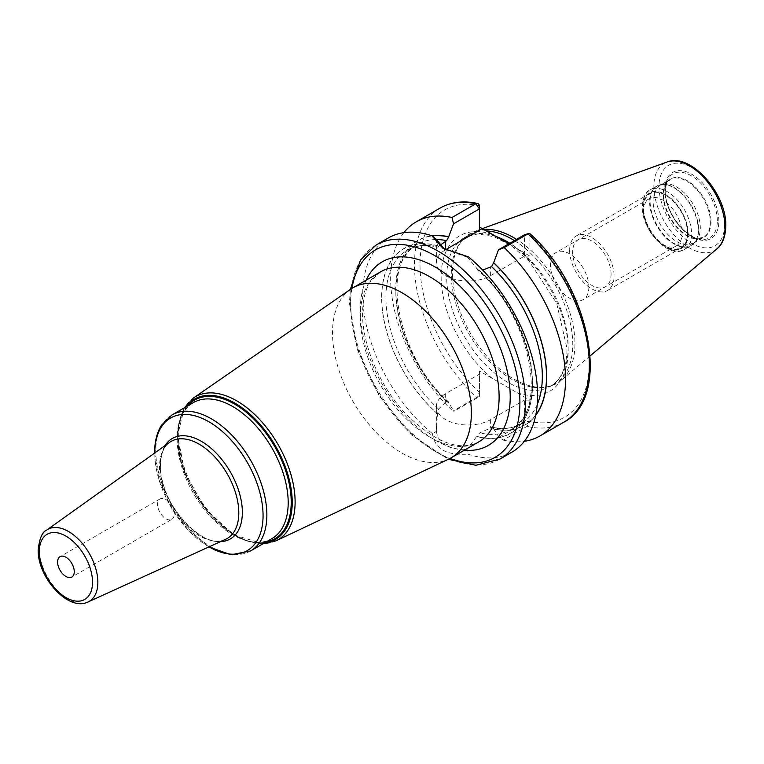 <?xml version="1.0" encoding="UTF-8"?>
<svg xmlns="http://www.w3.org/2000/svg" width="764" height="764" viewBox="0 0 764 764"><rect width="100%" height="100%" fill="white"/><g stroke="black" fill="none" stroke-linecap="round" stroke-linejoin="round"><path stroke-width="0.57" stroke-dasharray="3.82 2.86" d="M590.2 355.852L561.244 380.31A86.552 49.975 60 0 0 574.939 343.657A86.552 49.975 -120 0 0 516.55 239.352M483.602 229.42A86.552 49.975 -120 0 0 475.16 231.196A86.552 49.975 -120 0 0 463.051 239.466A86.552 49.975 -120 0 0 452.536 272.996A86.552 49.975 60 0 0 485.044 354.181A86.552 49.975 60 0 0 548.027 386.66A86.552 49.975 60 0 0 561.244 380.31M514.401 240.603A85.902 49.593 -120 0 1 572.771 344.383A85.902 49.593 60 0 1 554.979 383.709A85.902 49.593 60 0 1 546.059 387.061A85.902 49.593 60 0 1 483.545 354.821A85.902 49.593 60 0 1 451.285 274.247A85.902 49.593 -120 0 1 461.714 240.966L463.051 239.466M486.21 230.919A85.902 49.593 -120 0 0 469.077 234.92A85.902 49.593 -120 0 0 461.714 240.966M535.793 414.89A106.521 61.502 60 0 1 493.649 428.891L499.045 437.18L503.228 440.121L527.026 426.379L529.92 421.451L529.92 400.126L479.41 370.97L479.41 392.285L476.755 397.356L452.947 411.099L454.083 411.223L448.697 403.106A106.712 61.617 -120 0 1 396.277 300.271A106.712 61.617 -120 0 1 431.956 235.818M508.891 243.783L529.92 256.16L529.92 234.844A3.925 1.49 133.2 0 0 529.834 233.583M388.341 237.948A123.653 71.386 -120 0 0 362.738 294.551A123.653 71.386 -120 0 0 432.462 433.675L436.368 431.412L436.349 406.639A31.792 18.355 0 0 1 445.66 393.661L479.41 374.169L479.41 392.285A119.719 69.123 60 0 1 420.009 264.688A119.719 69.123 60 0 1 479.41 205.678L479.41 230.203M529.92 400.126L524.371 400.126L524.371 422.559L499.045 437.18M445.593 249.732A31.792 18.355 0 0 0 436.349 262.673A31.792 18.355 0 0 0 455.974 279.624A31.792 18.355 0 0 0 490.622 275.651L524.371 256.16L524.371 234.844L529.92 234.844A119.719 69.123 60 0 1 589.321 362.442A119.719 69.123 60 0 1 529.92 421.451L524.639 421.451M436.349 406.639A31.792 18.355 0 0 0 455.974 423.59A31.792 18.355 0 0 0 490.622 419.617L524.371 400.126M493.649 428.891L492.704 427.324L491.567 427.573L479.773 432.882L476.65 436.32A106.521 61.502 -120 0 0 532.403 384.521A106.521 61.502 -120 0 0 476.65 268.355L476.65 268.183A106.712 61.617 60 0 1 532.537 384.607A106.712 61.617 60 0 1 476.65 436.492L467.129 449.175L467.874 454.122A123.653 71.386 -120 0 0 511.995 452.116M493.649 429.053A106.712 61.617 -120 0 0 535.707 415.32M436.349 429.702L437.514 413.725L438.555 409.084L445.66 402.16L448.239 401.625L448.697 403.106M503.228 440.121A123.653 71.386 -120 0 0 524.352 441.286M403.898 232.648A123.653 71.386 -120 0 0 452.947 411.099M432.462 433.675C434.601 448.783 446.405 455.592 467.874 454.122M479.41 392.304L479.41 396.602L454.083 411.223M476.65 268.355L477.376 269.883L479.773 270.58L482.695 270.093M439.711 245.54L437.934 247.164C426.016 244.279 415.836 245.273 407.374 250.143A103.57 59.802 60 0 1 438.555 246.791L437.514 245.75L436.359 239.323L436.349 262.673M436.368 431.412C438.517 444.065 448.774 449.986 467.129 449.175M437.514 413.887A106.712 61.617 60 0 1 381.628 297.473A106.712 61.617 60 0 1 437.514 245.588M468.494 256.895L467.625 257.382L476.65 268.183M467.625 257.382L444.361 249.093M524.371 256.16L529.92 256.16M479.41 374.169L479.41 370.97M350.581 289.289A98.174 56.679 -120 0 0 332.512 332.798A98.174 56.679 60 0 0 373.854 429.989A98.174 56.679 60 0 0 448.64 459.145M171.795 519.348A11.785 6.8 60 0 0 174.23 513.962A11.785 6.8 -120 0 0 169.092 502.101A11.785 6.8 -120 0 0 160.01 498.949A11.785 6.8 -120 0 0 157.575 504.336A11.785 6.8 60 0 0 162.713 516.197A11.785 6.8 60 0 0 171.795 519.348L71.826 577.068M663.458 184.028A33.396 19.281 -120 0 1 687.762 196.558A33.396 19.281 -120 0 1 700.301 227.882A33.396 19.281 60 0 1 696.252 240.822A33.396 19.281 60 0 1 693.387 243.172A33.396 19.281 60 0 1 667.65 234.223A33.396 19.281 60 0 1 653.077 200.617A33.396 19.281 -120 0 1 659.991 185.327A33.396 19.281 -120 0 1 663.458 184.028L660.774 184.573A34.284 19.788 -120 0 0 650.116 201.6A34.284 19.788 60 0 0 667.259 238.253A34.284 19.788 60 0 0 694.438 242.866A34.284 19.788 60 0 0 698.602 229.592A34.284 19.788 -120 0 0 685.719 197.437A34.284 19.788 -120 0 0 660.774 184.573L656.744 186.091A34.361 19.835 -120 0 0 649.629 201.82A34.361 19.835 60 0 0 664.632 236.401A34.361 19.835 60 0 0 691.105 245.597L696.252 240.822M687.571 233.354A31.104 17.954 -120 0 0 665.587 195.269A31.104 17.954 -120 0 0 643.594 207.961A31.104 17.954 60 0 0 665.578 246.056A31.104 17.954 60 0 0 687.571 233.354M643.594 211.17A27.17 15.691 60 0 0 662.808 244.451A27.17 15.691 60 0 0 676.388 245.798A27.17 15.691 60 0 0 682.023 233.354A27.17 15.691 -120 0 0 670.162 206.013A27.17 15.691 -120 0 0 649.219 198.735A27.17 15.691 -120 0 0 643.594 211.17L643.594 207.961M588.863 287.14A27.17 15.691 60 0 1 583.228 299.583A27.17 15.691 60 0 1 562.294 292.306A27.17 15.691 60 0 1 550.433 264.955A27.17 15.691 -120 0 1 556.058 252.521A27.17 15.691 -120 0 1 577.001 259.798A27.17 15.691 -120 0 1 588.863 287.14M569.638 250.391A31.429 18.145 -120 0 0 583.352 282.021A31.429 18.145 -120 0 0 607.571 290.444A31.429 18.145 -120 0 0 614.084 276.052A31.429 18.145 -120 0 0 600.361 244.432A31.429 18.145 -120 0 0 576.142 236.009A31.429 18.145 -120 0 0 569.638 250.391M687.801 233.488A31.429 18.145 60 0 1 681.297 247.88A31.429 18.145 60 0 1 657.078 239.457A31.429 18.145 60 0 1 643.364 207.837A31.429 18.145 60 0 1 649.868 193.445A31.429 18.145 60 0 1 674.087 201.868A31.429 18.145 60 0 1 687.801 233.488M611.076 274.324A27.17 15.691 -120 0 0 591.861 241.042A27.17 15.691 -120 0 0 572.647 252.13A27.17 15.691 -120 0 0 591.861 285.411A27.17 15.691 -120 0 0 611.076 274.324M724.654 224.463A46.423 26.807 60 0 1 691.821 243.42A46.423 26.807 60 0 1 658.998 186.559A46.423 26.807 -120 0 1 691.821 167.602A46.423 26.807 -120 0 1 724.654 224.463M718.848 221.111A38.21 22.061 -120 0 0 691.821 174.307A38.21 22.061 -120 0 0 664.804 189.911A38.21 22.061 -120 0 0 691.821 236.716A38.21 22.061 -120 0 0 718.848 221.111M717.062 248.72A50.309 29.051 60 0 1 677.544 238.731A50.309 29.051 60 0 1 653.869 186.349A50.309 29.051 -120 0 1 667.02 162.044M554.979 383.709L550.395 386.355A85.902 49.593 60 0 0 568.187 347.028A85.902 49.593 -120 0 0 509.817 243.248M495.807 236.401A85.902 49.593 -120 0 0 464.493 237.566A85.902 49.593 -120 0 0 446.701 276.893A85.902 49.593 60 0 0 484.204 363.339A85.902 49.593 60 0 0 550.395 386.355C561.082 380.08 566.63 367.503 567.041 348.632L556.708 303.384L529.137 261.183L511.737 245.998L494.031 236.668L477.796 233.908L464.493 237.566L469.077 234.92M516.856 248.615A89.827 51.866 -120 0 1 568.187 350.237A89.827 51.866 60 0 1 516.856 392.581M492.484 378.514A89.827 51.866 60 0 1 441.153 276.893A89.827 51.866 -120 0 1 492.484 234.548M490.622 419.617L490.622 428.117M448.697 402.934A106.521 61.502 60 0 1 396.401 300.204A106.521 61.502 60 0 1 432.157 235.98M479.41 396.602L476.755 397.356A123.653 71.386 60 0 1 440.064 208.085M563.717 422.253A123.653 71.386 60 0 1 527.026 426.379L524.371 422.559M499.847 459.126A123.653 71.386 60 0 1 404.567 425.997A123.653 71.386 60 0 1 350.59 301.56A123.653 71.386 -120 0 1 376.203 244.957M445.66 393.661L445.66 402.16M537.245 404.414A103.57 59.802 60 0 1 520.876 423.8A103.57 59.802 60 0 1 491.567 427.573M446.615 401.616A103.57 59.802 60 0 1 417.306 244.404A103.57 59.802 60 0 1 436.368 239.552M479.773 270.58A103.57 59.802 60 0 1 510.954 429.53A103.57 59.802 60 0 1 479.773 432.882M438.555 409.084A103.57 59.802 60 0 1 407.374 250.143L417.306 244.404C379.832 261.307 396.602 356.024 448.239 401.625M437.514 245.75A106.521 61.502 -120 0 0 381.761 297.549A106.521 61.502 -120 0 0 437.514 413.725M490.622 275.651L490.622 267.142M351.898 288.429A119.719 69.123 -120 0 0 350.59 304.769A119.719 69.123 60 0 0 450.053 458.438M366.137 280.178A106.024 61.215 -120 0 0 360.274 310.356A106.024 61.215 -120 0 0 464.311 450.225M360.274 316.773A98.174 56.679 -120 0 0 403.134 415.568A98.174 56.679 -120 0 0 478.78 441.869C459.431 451.954 434.983 442.499 405.436 413.505C379.87 386.355 362.174 344.669 362.575 313.565C362.747 299.135 365.736 287.99 371.533 280.121L380.606 271.831A98.174 56.679 -120 0 0 360.274 316.773M276.014 540.826A82.579 47.674 60 0 1 213.108 516.292A82.579 47.674 60 0 1 178.327 434.554A82.579 47.674 60 0 1 193.531 397.958M264.277 543.042A81.013 46.776 60 0 1 206.652 510.467A81.013 46.776 60 0 1 177.659 436.215A81.013 46.776 60 0 1 185.738 407.011M187.409 406.037A80.105 46.251 -120 0 0 177.926 436.798A80.105 46.251 -120 0 0 207.818 511.708A80.105 46.251 -120 0 0 265.948 542.077M177.114 438.546A78.539 45.343 -120 0 0 211.399 517.591A78.539 45.343 -120 0 0 271.917 538.63C242.78 560.938 175.042 491.147 178.041 437.266C178.394 419.98 183.503 408.425 193.378 402.599A78.539 45.343 -120 0 0 177.114 438.546M250.592 550.939A78.539 45.343 60 0 1 190.074 529.901A78.539 45.343 60 0 1 155.789 450.865A78.539 45.343 60 0 1 172.053 414.909M208.992 546.881A76.572 44.207 60 0 1 154.777 453.052A76.572 44.207 60 0 1 154.777 452.966M165.081 445.613A58.007 33.492 -120 0 0 160.325 465.009A58.007 33.492 -120 0 0 220.519 541.628M169.608 442.375A56.059 32.365 -120 0 0 159.514 467.062A56.059 32.365 -120 0 0 182.968 522.395A56.059 32.365 -120 0 0 225.581 539.327C205.315 552.62 158.177 503.104 160.459 465.591C160.717 454.227 163.773 446.491 169.608 442.375M88.07 601.956A41.514 23.971 60 0 1 56.517 589.407A41.514 23.971 60 0 1 39.145 548.437A41.514 23.971 60 0 1 46.614 530.149M717.329 220.882A36.853 21.277 -120 0 0 695.994 178.967A36.853 21.277 -120 0 0 666.924 181.039A36.853 21.277 -120 0 0 665.205 190.79A36.853 21.277 60 0 0 700.569 239.313A36.853 21.277 60 0 0 717.329 220.882M711.055 221.846A33.606 19.406 60 0 1 695.775 238.654A33.606 19.406 60 0 1 663.524 194.409A33.606 19.406 -120 0 1 665.091 185.518L666.924 181.039L665.263 190.551C664.422 210.387 684.916 238.225 700.569 239.313L695.775 238.654L703.434 237.375A33.396 19.281 60 0 1 677.697 228.426A33.396 19.281 60 0 1 663.123 194.81A33.396 19.281 -120 0 1 670.038 179.521L665.091 185.518A33.606 19.406 -120 0 1 691.601 183.627A33.606 19.406 -120 0 1 711.055 221.846M693.387 243.172L703.434 237.375A33.396 19.281 60 0 0 710.348 222.085A33.396 19.281 -120 0 0 695.775 188.469A33.396 19.281 -120 0 0 670.038 179.521L659.991 185.327M698.22 229.868A34.361 19.835 60 0 1 691.105 245.597L684.429 249.456A34.361 19.835 60 0 1 657.947 240.249A34.361 19.835 60 0 1 642.954 205.669A34.361 19.835 -120 0 1 650.068 189.94C645.695 191.649 643.087 197.207 642.266 206.633C641.388 229.84 668.93 259.607 684.429 249.456A34.361 19.835 60 0 0 691.544 233.727A34.361 19.835 -120 0 0 676.551 199.146A34.361 19.835 -120 0 0 650.068 189.94L656.744 186.091A34.361 19.835 -120 0 1 683.226 195.288A34.361 19.835 -120 0 1 698.22 229.868M688.211 233.727A32.002 18.479 60 0 1 665.587 246.791A32.002 18.479 60 0 1 642.954 207.598A32.002 18.479 -120 0 1 665.587 194.533A32.002 18.479 -120 0 1 688.211 233.727M482.246 228.637L475.16 231.196M546.059 387.061L548.027 386.66M492.704 427.324C503.629 429.502 513.026 428.327 520.876 423.8L510.954 429.53C549.326 412.35 530.636 314.386 477.376 269.883M350.304 289.48L349.444 303.165L357.246 349.291L379.202 395.914L411.424 434.869L448.344 459.288M184.372 407.795L177.554 435.747L185.003 472.906L205.382 508.91L233.593 534.752L262.911 543.825M154.643 453.062L158.902 479.496L170.62 506.427L188.087 530.044L208.849 546.948M160.01 498.949L60.05 556.66M442.881 248.271L445.66 249.876M662.808 244.451L665.578 246.056M676.388 245.798L583.228 299.583M649.219 198.735L556.058 252.521M681.297 247.88L607.571 290.444M649.868 193.445L576.142 236.009"/><path stroke-width="1.15" d="M516.55 239.352A86.552 49.975 -120 0 0 483.602 229.42M514.401 240.603A85.902 49.593 -120 0 0 486.21 230.919M479.41 227.003L508.891 243.783M535.707 415.32A106.712 61.617 -120 0 0 493.649 262.701L498.51 249.771L504.173 247.603A123.653 71.386 -120 0 1 539.909 435.996A123.653 71.386 -120 0 1 524.352 441.286M482.695 270.093L491.567 266.598L493.649 262.701M432.157 235.98A106.521 61.502 60 0 1 448.697 236.916L448.697 236.744A106.712 61.617 -120 0 0 431.956 235.818M452.001 217.492L475.81 203.749A123.653 71.386 60 0 0 440.064 208.085L416.265 221.827A123.653 71.386 -120 0 1 452.001 217.492L453.549 223.814L448.697 236.744M416.265 221.827A123.653 71.386 -120 0 0 403.898 232.648M528.793 233.498L524.371 234.844L527.972 233.86A123.653 71.386 60 0 1 563.717 422.253C612.212 397.805 590.161 287.216 529.834 233.583A3.925 1.49 133.2 0 0 528.793 233.498A3.925 1.49 133.2 0 0 527.972 233.86L504.173 247.603M376.203 244.957A123.653 71.386 -120 0 1 471.483 278.086A123.653 71.386 -120 0 1 525.46 402.523A123.653 71.386 60 0 1 499.847 459.126L511.995 452.116A123.653 71.386 -120 0 0 537.598 395.513A123.653 71.386 -120 0 0 468.494 256.895L442.881 248.271L431.841 235.732A123.653 71.386 -120 0 0 388.341 237.948L376.203 244.957L360.522 260.008L350.304 289.48M448.697 236.916L446.615 240.641L439.711 245.54M453.549 223.814L479.41 208.887L479.41 230.203L445.66 249.694A31.792 18.355 0 0 0 445.593 249.732M444.361 249.093L436.359 239.323L431.841 235.732M475.81 203.749A3.925 2.836 -77.8 0 1 477.471 203.444A3.925 2.836 -77.8 0 1 479.41 205.678L479.41 208.887L475.81 203.749M524.371 234.844L498.51 249.771M471.35 412.961A98.174 56.679 -120 0 0 428.489 314.166A98.174 56.679 -120 0 0 352.844 287.856A98.174 56.679 -120 0 0 350.581 289.289L193.531 397.958A82.579 47.674 60 0 1 257.783 417.545A82.579 47.674 60 0 1 295.114 501.977A82.579 47.674 60 0 1 276.014 540.826L448.64 459.145A98.174 56.679 60 0 0 451.018 457.903A98.174 56.679 60 0 0 471.35 412.961M74.27 571.673A11.785 6.8 -120 0 0 69.123 559.811A11.785 6.8 -120 0 0 60.05 556.66A11.785 6.8 -120 0 0 57.606 562.056A11.785 6.8 -120 0 0 62.753 573.907A11.785 6.8 -120 0 0 71.826 577.068A11.785 6.8 -120 0 0 74.27 571.673M667.02 162.044A50.309 29.051 -120 0 1 704.742 178.623A50.309 29.051 -120 0 1 725.017 227.424A50.309 29.051 60 0 1 717.062 248.72C719.764 246.724 725.38 240.66 725.8 226.068C726.841 193.96 690.799 152.141 667.02 162.044L482.246 228.637M509.817 243.248A85.902 49.593 -120 0 0 495.807 236.401M493.649 262.873A106.521 61.502 60 0 1 535.793 414.89M491.567 266.598A103.57 59.802 60 0 1 537.245 404.414M436.368 239.552A103.57 59.802 60 0 1 446.615 240.641M445.66 249.694L445.66 241.195M450.053 458.438A119.719 69.123 60 0 0 519.902 402.523A119.719 69.123 -120 0 0 442.681 260.553A119.719 69.123 -120 0 0 351.898 288.429M464.311 450.225A106.024 61.215 -120 0 0 510.218 396.927A106.024 61.215 -120 0 0 450.072 277.342A106.024 61.215 -120 0 0 366.137 280.178M451.018 457.903L478.78 441.869A98.174 56.679 -120 0 0 499.112 396.927A98.174 56.679 -120 0 0 456.261 298.132A98.174 56.679 -120 0 0 380.606 271.831L352.844 287.856M185.738 407.011A81.013 46.776 60 0 1 250.162 414.298A81.013 46.776 60 0 1 292.23 502.359A81.013 46.776 60 0 1 264.277 543.042M265.948 542.077A80.105 46.251 -120 0 0 291.218 502.206A80.105 46.251 -120 0 0 250.964 416.351A80.105 46.251 -120 0 0 187.409 406.037M250.592 550.939L271.917 538.63A78.539 45.343 -120 0 0 288.19 502.674A78.539 45.343 -120 0 0 253.906 423.638A78.539 45.343 -120 0 0 193.378 402.599L172.053 414.909A78.539 45.343 60 0 1 232.581 435.948A78.539 45.343 60 0 1 266.865 514.984A78.539 45.343 60 0 1 250.592 550.939L230.995 554.76L208.849 546.948M154.777 452.966A76.572 44.207 60 0 1 208.964 421.814A76.572 44.207 60 0 1 263.064 515.576A76.572 44.207 60 0 1 208.992 546.881M220.519 541.628A58.007 33.492 -120 0 0 242.36 512.367A58.007 33.492 -120 0 0 211.227 448.42A58.007 33.492 -120 0 0 165.081 445.613M238.798 512.835A56.059 32.365 -120 0 0 213.299 455.354A56.059 32.365 -120 0 0 169.608 442.375L46.614 530.149A41.514 23.971 60 0 1 78.969 539.766A41.514 23.971 60 0 1 97.859 582.33A41.514 23.971 60 0 1 88.07 601.956L225.581 539.327A56.059 32.365 -120 0 0 238.798 512.835M92.53 582.216A37.598 21.707 60 0 1 65.943 597.563A37.598 21.707 60 0 1 39.346 551.512A37.598 21.707 60 0 1 65.943 536.156A37.598 21.707 60 0 1 92.53 582.216M717.062 248.72L590.2 355.852M563.717 422.253L539.909 435.996M440.064 208.085C450.922 201.973 463.385 200.426 477.471 203.444M448.344 459.288L475.876 465.257L499.847 459.126M262.911 543.825L276.014 540.826M184.372 407.795L193.531 397.958M154.643 453.062L154.643 452.46C154.643 441.621 156.945 432.51 161.557 425.109L172.053 414.909M46.614 530.149C42.278 531.801 39.47 538.391 38.2 549.908C37.34 577.03 68.225 612.021 88.07 601.956"/></g></svg>
